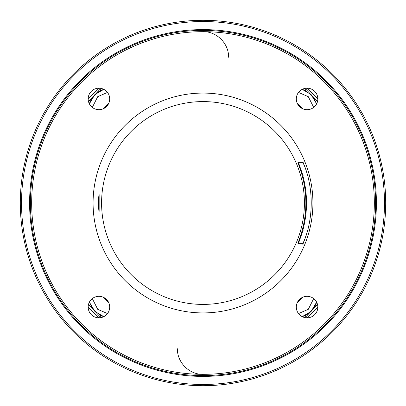 <?xml version="1.0" encoding="UTF-8"?>
<svg xmlns="http://www.w3.org/2000/svg" width="406" height="406" viewBox="0 0 406 406"><rect width="100%" height="100%" fill="white"/><g stroke="black" fill="none" stroke-linecap="round" stroke-linejoin="round"><path stroke-width="0.61" d="M203 20.3A182.7 182.7 0 0 0 20.3 203A182.7 182.7 0 0 0 203 385.7A182.7 182.7 0 0 0 385.7 203A182.7 182.7 0 0 0 203 20.3M203 21.518A181.482 181.482 0 0 0 21.518 203A181.482 181.482 0 0 0 203 384.482A181.482 181.482 0 0 0 384.482 203A181.482 181.482 0 0 0 203 21.518M99.15 211.384C98.419 211.942 98.364 194.987 99.15 194.616L99.15 211.384A0.609 0.609 -90.2 0 0 99.059 211.11L99.074 211.161C98.653 208.522 98.475 205.197 98.541 201.193L99.054 194.88A0.609 0.609 90 0 0 99.15 194.616M203 101.586A101.414 101.414 0 0 0 101.586 203A101.414 101.414 0 0 0 203 304.414A101.414 101.414 0 0 0 304.414 203A101.414 101.414 0 0 0 203 101.586M203 93.081A109.919 109.919 0 0 0 93.081 203A109.919 109.919 0 0 0 203 312.919A109.919 109.919 0 0 0 312.919 203A109.919 109.919 0 0 0 203 93.081M297.837 244.006C297.908 243.179 301.597 233.059 302.023 230.831A102.86 102.86 0 0 0 302.023 175.169C301.506 172.672 298.222 163.765 297.837 161.994L302.653 161.984C302.5 161.177 305.312 166.81 307.581 175.159A108.224 108.224 0 0 1 307.581 230.841C304.348 240.799 302.709 245.194 302.653 244.016L297.837 244.006A0.609 0.609 -90 0 1 298.395 243.636M298.451 243.641C298.522 242.849 302.231 233.156 302.663 231.014C307.799 212.338 307.799 193.662 302.663 174.986C302.14 172.586 298.841 164.054 298.451 162.359L303.216 162.364L302.81 162.197L305.236 167.744L307.581 175.159C312.432 193.718 312.432 212.282 307.581 230.841L305.647 237.114L302.81 243.803L303.211 243.636L298.4 243.636M302.023 230.831L307.54 231.004M302.023 175.169L307.54 174.996M298.501 92.421L308.296 96.679L313.686 107.412M297.273 103.388L302.617 108.727M313.686 298.588L308.306 309.311L298.501 313.579M302.612 297.273L297.273 302.617M228.578 57.246C228.933 43.584 216.672 31.318 203 31.668A171.332 171.332 0 0 1 374.332 203A171.332 171.332 0 0 1 203 374.332C189.328 374.682 177.067 362.416 177.422 348.754M304.566 317.533L305.82 316.868L305.419 315.457L313.112 309.321M303.297 316.284L308.393 313.782L313.102 309.336M101.434 88.467L100.18 89.132L100.581 90.543L92.888 96.679M102.703 89.716L97.597 92.223L92.908 96.653M92.314 107.412L97.694 96.689L107.499 92.421M103.388 108.727L108.727 103.383M107.499 313.579L97.704 309.321L92.314 298.588M108.727 302.612L103.383 297.273M99.597 88.193L100.18 89.132L88.478 101.47M92.776 96.826L89.371 103.87L95.004 94.319L103.87 89.371M88.173 99.049L99.049 88.173L88.173 99.049M99.049 317.827L88.173 306.951L99.049 317.827M88.478 304.525L100.18 316.868L100.581 315.457L102.723 316.289M103.87 316.629L95.014 311.691L89.371 302.13L92.573 308.9M92.898 309.336L100.581 315.457L92.878 309.311M306.403 317.807L305.82 316.868L317.522 304.53M313.224 309.174L316.629 302.13L310.996 311.681L302.13 316.629M317.827 306.951L306.951 317.827L317.827 306.951M306.951 88.173L317.827 99.049L306.951 88.173M317.522 101.475L305.82 89.132L305.419 90.543L303.277 89.711M302.13 89.371L310.986 94.309L316.629 103.87L313.427 97.1M313.102 96.664L305.419 90.543L313.122 96.689M306.403 88.193L305.82 89.132L304.566 88.467M99.597 317.807L100.18 316.868L101.434 317.533M91.325 91.325A10.759 10.759 0 0 1 106.539 91.325A10.759 10.759 0 0 1 106.539 106.539A10.759 10.759 0 0 1 91.325 106.539A10.759 10.759 0 0 1 91.325 91.325M91.325 314.675A10.759 10.759 0 0 1 91.325 299.461A10.759 10.759 0 0 1 106.539 299.461A10.759 10.759 0 0 1 106.539 314.675A10.759 10.759 0 0 1 91.325 314.675M314.675 314.675A10.759 10.759 0 0 1 299.461 314.675A10.759 10.759 0 0 1 299.461 299.461A10.759 10.759 0 0 1 314.675 299.461A10.759 10.759 0 0 1 314.675 314.675M314.675 91.325A10.759 10.759 0 0 1 314.675 106.539A10.759 10.759 0 0 1 299.461 106.539A10.759 10.759 0 0 1 299.461 91.325A10.759 10.759 0 0 1 314.675 91.325M203 30.409A172.591 172.591 0 0 0 30.409 203A172.591 172.591 0 0 0 203 375.591A172.591 172.591 0 0 0 375.591 203A172.591 172.591 0 0 0 203 30.409M203 376.403A173.403 173.403 0 0 0 376.403 203A173.403 173.403 0 0 0 203 29.597A173.403 173.403 0 0 0 29.597 203A173.403 173.403 0 0 0 203 376.403M297.837 161.994A0.609 0.609 90 0 0 298.395 162.364M203 31.668A171.332 171.332 0 0 0 31.668 203A171.332 171.332 0 0 0 203 374.332M89.371 103.87L89.97 101.977L92.735 96.882M92.822 309.235L89.371 302.13M316.629 302.13L316.03 304.023L313.259 309.128M313.178 96.765L316.629 103.87"/></g></svg>
